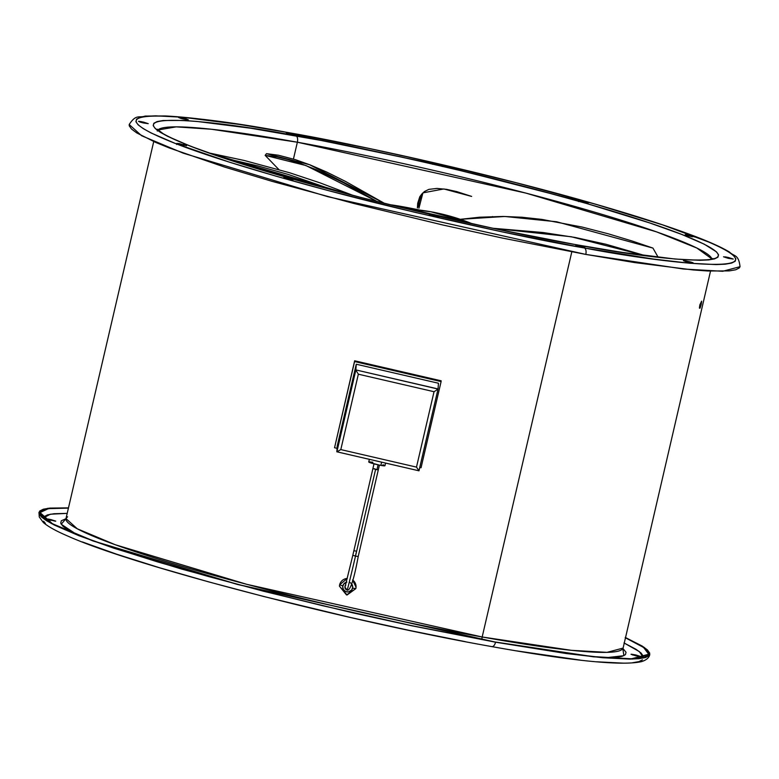 <?xml version="1.0" encoding="UTF-8"?>
<svg xmlns="http://www.w3.org/2000/svg" width="779" height="779" viewBox="0 0 779 779"><rect width="100%" height="100%" fill="white"/><g stroke="black" fill="none" stroke-linecap="round" stroke-linejoin="round"><path stroke-width="1.17" d="M354.591 361.563L334.542 447.74L354.649 360.784L354.591 361.563L354.649 360.784L441.157 380.804L441.099 381.583L441.157 380.804A285.835 24.412 -166.9 0 1 354.649 360.784L334.542 447.74L337.054 448.324L334.542 447.74L354.591 361.563L441.099 381.583L354.591 361.563M419.784 467.468L421.049 467.76L441.099 381.583L421.049 467.76L419.784 467.468M356.042 587.278L355.847 588.603L356.042 587.278L352.605 579.995A8.326 8.296 3.8 0 1 355.847 588.603L352.585 588.135L355.847 588.603L347.083 594.99L339.43 586.168A8.326 8.296 3.8 0 1 339.625 584.844L342.848 585.886A4.995 4.976 3.8 0 1 346.314 582.234M347.268 578.446L339.625 584.844A8.326 8.296 3.8 0 1 347.268 578.446M349.235 582.273A4.995 4.976 3.8 0 1 352.585 588.135A4.995 4.976 3.8 0 1 346.587 591.855A4.995 4.976 3.8 0 1 342.848 585.886L339.625 584.844L339.43 586.168L346.519 594.942L355.847 588.603M345.009 585.866L344.951 586.83A2.775 2.765 3.8 0 1 345.477 585.37M351.358 583.607L352.712 587.171L351.777 589.907L348.534 591.923L345.662 591.543L343.481 589.645L342.721 586.85L343.656 584.114L346.898 582.098M345.818 585L344.941 586.928M345.204 586.285L352.819 555.252L355.497 556.118A38.317 0.536 -77 0 0 356.636 551.211L353.87 550.704L356.636 551.211A638.498 8.881 103 0 1 375.585 469.455A638.498 8.881 -77 0 0 356.636 551.211A38.317 0.536 103 0 1 355.497 556.118L352.819 555.252L372.898 468.588L376.939 469.737L374.261 468.695M369.353 459.328L368.749 461.947A8.326 0.711 13.1 0 0 372.713 463.505A8.326 0.711 13.1 0 0 380.863 465.394L379.412 465.112L378.302 469.844L376.939 469.737L378.078 464.839L376.939 469.737L378.302 469.844L358.223 556.508L355.497 556.118A38.317 0.536 103 0 1 347.083 590.141A38.317 0.536 -77 0 0 355.497 556.118L358.223 556.508C353.87 579.985 350.151 591.193 347.083 590.141L344.931 587.113A2.775 2.765 3.8 0 1 344.99 586.675A2.775 2.765 -176.2 0 0 344.922 587.162M345.35 585.818A2.775 2.765 -176.2 0 0 344.99 586.675A2.775 2.765 3.8 0 1 345.35 585.818M355.536 555.641L356.509 551.444M347.074 589.995A2.775 2.765 3.8 0 1 344.931 587.113M384.904 465.599L380.863 465.394L381.622 462.171L380.863 465.394A8.326 0.711 13.1 0 0 384.962 465.715L385.576 463.086M337.21 446.085L336.83 451.791L337.21 446.085L356.256 364.221L438.441 383.239L438.061 388.955L438.441 383.239L356.256 364.221L355.876 369.918L356.256 364.221L337.21 446.085M336.879 451.801L419.005 470.808L438.061 388.955L355.876 369.918L336.898 451.791M434.039 391.71L358.35 374.193L340.803 449.59L416.492 467.118L434.039 391.71L416.492 467.118L419.005 470.808L416.492 467.118L340.803 449.59L337.122 451.713L340.803 449.59L358.35 374.193L434.039 391.71L434.818 391.224L434.039 391.71M435.578 390.737L434.818 391.224L435.578 390.737M436.873 389.87L436.269 390.279L436.873 389.87M336.83 451.791L355.876 369.918L437.973 389.042M357.863 373.404L358.35 374.193L357.863 373.404M356.967 371.934L357.395 372.644L356.967 371.934M356.285 370.755L356.597 371.291L356.285 370.755M438.061 388.945L418.956 470.789M382.986 464.771L384.544 465.375M379.412 465.112L369.811 462.57L368.759 461.908L370.444 461.908M371.544 462.054L372.839 462.268M430.865 211.761L407.144 208.889A280.284 239.874 -68.7 0 1 430.865 211.761A280.284 239.874 -68.7 0 1 469.172 222.541L430.865 211.761M389.743 204.653A55.504 4.742 -166.9 0 1 402.85 206.747A55.504 4.742 -166.9 0 1 418.566 209.833M387.942 204.215L469.172 222.541A280.284 239.874 -68.7 0 1 472.649 223.924M265.142 155.362L266.476 153.658L278.395 155.216L295.621 159.734L310.003 164.875L326.693 172.052L345.516 181.419L384.475 203.358L309.516 164.681L266.476 153.658L265.142 155.362L276.672 167.3L265.142 155.362L305.904 165.518L377.133 201.527L343.656 182.861L316.401 169.764L300.976 163.707L287.841 159.51L277.012 156.91L265.142 155.362M278.892 169.559L276.672 167.3L278.892 169.559M492.523 216.562L493.019 217.039M422.919 192.861L443.864 188.946L471.636 196.425L456.786 191.615L446.523 189.346L436.941 188.421L428.859 189.375L424.273 191.624L421.186 195.286L419.141 201.888L418.927 208.217L422.919 192.861L421.449 194.458L417.398 207.935L417.7 203.261L419.793 196.736L421.702 194.195M652.929 248.082L658.148 257.226L652.929 248.082L632.197 241.032L608.253 233.807L582.234 227.078L541.824 219.396L522.018 217.244L503.068 216.455L479.552 217.214L460.408 219.298L504.802 216.474L556.557 221.752L652.929 248.082M645.158 255.619L606.052 244.285L575.136 237.468L543.197 232.532L492.698 228.247L571.25 236.758L645.158 255.619M336.314 191.03L288.347 174.477L258.015 165.956L223.154 157.816L336.314 191.03M208.85 152.908L244.294 160.493L289.681 172.772L320.393 182.987L353.062 195.412L208.85 152.908M699.951 308.241L699.435 307.783L699.834 305.056L701.636 301.405L700.126 307.9L699.445 308.163L699.834 305.056L701.597 301.152M701.636 301.785L701.178 304.511L700.029 304.307L701.178 304.511L700.321 307.432M50.908 519.574L55.737 521.132L47.412 519.515L46.01 518.872L49.038 519.174L55.358 521.209L46.01 518.872L50.908 519.574L50.713 520.401L50.908 519.574M635.907 654.973L635.713 655.801L635.907 654.973L640.747 656.531L635.849 655.83L631.009 654.272L635.907 654.973L640.747 656.531L632.421 654.915L631.389 654.194L635.907 654.973M143.404 122.089L148.234 123.657L143.346 122.955L148.244 123.647L141.535 121.69L138.886 121.31L139.908 122.03L143.346 122.955L138.506 121.388L143.404 122.089L143.209 122.916L143.404 122.089M185.879 118.817L188.294 119.762L180.971 118.437L186.366 119.654L188.245 119.8L185.879 118.817L179.228 117.434L180.971 118.437L178.557 117.493L185.879 118.817L185.714 119.538L185.879 118.817M295.348 134.679L286.896 133.16L291.726 134.494L295.816 135.118L294.102 134.261L286.253 132.781L295.348 134.679M432.734 163.162L442.472 165.421L434.185 163.191L432.734 163.162L432.491 164.233M579.42 200.427L582.955 201.897L587.824 202.803L579.42 200.427L588.486 202.744L579.42 200.427M687.643 234.946L687.477 235.667L687.643 234.946L685.364 234.683L687.068 235.54L692.463 236.826L685.189 234.752L687.643 234.946L694.917 237.02L687.643 234.946M728.404 257.489L728.209 258.316L728.404 257.489L724.957 256.817L733.243 259.047L728.404 257.489M728.346 258.355L723.506 256.788L733.243 259.047L728.346 258.355M690.778 262.007L690.613 262.727L690.778 262.007L684.128 260.624L685.861 261.627L683.456 260.683L690.778 262.007L693.193 262.942L685.861 261.627L691.265 262.844L693.028 262.786L690.778 262.007M584.854 247.284L575.759 245.395L584.854 247.284L576.402 245.765L581.231 247.099L584.854 247.284M439.015 217.273L429.278 215.014L439.015 217.273M283.926 177.631L292.992 179.959L285.182 177.797L283.42 177.846L287.461 179.102L292.329 180.017L283.926 177.631M179.287 143.618L186.561 145.683L179.287 143.618L177.466 143.794L184.107 145.488L176.833 143.424L179.287 143.618L179.121 144.329L179.287 143.618M297.364 142.216A284.724 24.324 -166.9 0 1 711.87 258.91L696.864 248.034L656.531 231.869L525.825 193.085L297.364 142.216A5.55 2.834 -79.8 0 0 295.942 135.789C218.441 120.687 89.926 106.392 190.154 146.072C236.68 164.379 326.148 189.443 400.387 207.272C476.495 225.248 534.969 237.702 575.808 244.655A5.55 2.834 -79.8 0 0 575.515 244.567A5.55 2.834 100.2 0 1 575.808 244.655L621.058 252.221L675.12 259.037L699.931 260.303L708.578 259.923L714.596 258.871L717.926 257.167L718.55 254.811L716.446 251.831L704.177 244.139L681.596 234.362L649.579 222.901L586.616 203.494L537.043 189.813L456.036 169.491L400.62 156.822L320.695 140.376L250.692 128.223L196.629 121.407L183.007 120.433L163.171 120.511L157.154 121.563L153.823 123.277L153.2 125.623L155.303 128.603L160.114 132.177L167.573 136.306L190.154 146.072L222.171 157.543L285.133 176.94L361.076 197.496L415.713 210.953L498.453 229.493L575.808 244.655C653.308 259.748 781.824 274.052 681.596 234.362C635.07 216.065 545.602 190.991 471.353 173.162C395.255 155.196 336.781 142.732 295.942 135.789A5.55 2.834 100.2 0 1 297.364 142.216L293.44 159.052L297.364 142.216L211.547 129.256L176.171 126.86L157.903 129.996A284.724 24.324 -166.9 0 1 297.364 142.216M740.05 266.652L739.329 267.927L735.727 269.777L729.222 270.907L707.799 270.995L693.076 269.943L634.681 262.581L585.798 254.412L683.65 269.037L722.727 271.277L740.04 266.681C738.56 253.944 734.061 256.7 729.456 252.036C721.86 247.44 710.146 242.123 694.332 236.105C670.456 227.01 639.277 216.883 600.784 205.705C508.862 178.927 382.713 149.441 287.1 132.381C233.739 122.829 193.163 117.356 165.372 115.954L145.157 116.071C138.974 118.223 136.15 113.763 129.197 124.533L141.603 135.721L183.269 153.19L327.589 196.639L585.798 254.412A5.55 2.834 -79.8 0 0 584.377 247.985C541.035 240.614 478.978 227.39 398.225 208.324C319.439 189.394 224.498 162.792 175.119 143.375C68.766 101.26 205.13 116.431 287.373 132.459A5.55 2.834 -79.8 0 0 287.081 132.381A5.55 2.834 100.2 0 1 287.373 132.459C330.715 139.831 392.772 153.054 473.525 172.12C552.311 191.04 647.252 217.643 696.63 237.069C802.983 279.184 666.62 264.003 584.377 247.985A5.55 2.834 100.2 0 1 585.798 254.412L502.231 238.033L442.813 224.985L353.812 203.465L271.774 181.264L224.479 167.037L169.17 147.913L155.625 142.382L136.715 132.897L131.524 129.041L129.246 125.828L129.207 124.504M295.27 135.01L432.637 163.6M442.365 165.849L584.834 202.316M156.745 129.84L157.241 129.363M482.172 636.988L571.805 251.851L482.172 636.988L571.377 650.329L606.987 652.364L622.772 648.177A285.835 24.412 13.1 0 1 482.172 636.988A4.44 2.269 -79.8 0 0 481.987 639.608A4.44 2.269 100.2 0 1 482.172 636.988A285.835 24.412 13.1 0 1 202.053 572.068A285.835 24.412 13.1 0 1 65.981 518.61L77.296 528.805L115.273 544.735L246.816 584.338L482.172 636.988M622.752 648.284L623.901 655.684L605.595 657.778L616.082 657.408L622.1 656.356L625.43 654.652L626.053 652.296L622.752 648.284M625.216 637.68L643.62 647.466L648.722 654.214L631.467 658.8L592.527 656.561L495.016 641.984L411.75 625.673L322.672 605.711L263.857 591.222L208.139 576.431L157.65 561.912L114.338 548.212L79.867 535.874L55.562 525.358L47.529 520.908L42.348 517.071L40.089 513.858L40.751 511.326L44.345 509.485L50.82 508.356L68.425 508.103L48.444 508.638L40.041 512.572L52.407 523.722L93.918 541.132L237.722 584.425L495.016 641.984L565.32 653.26L601.924 657.476L628.634 658.839L637.943 658.43L644.418 657.301L648.011 655.46L648.673 652.929L646.404 649.725L641.234 645.879L625.216 637.68M643.376 657.573L639.296 651.556L623.998 642.938L636.015 649.296L641.117 653.084L643.347 656.249L643.376 657.573M491.627 646.541A5.55 2.834 -79.8 0 0 491.919 646.619A5.55 2.834 -79.8 0 0 495.551 642.198L237.352 584.435L93.022 540.977L51.365 523.507L38.96 512.319L47.704 508.336L68.484 507.879L49.778 508.093L43.273 509.223L39.671 511.073L39.008 513.614L41.277 516.828L46.477 520.684L54.53 525.143L78.922 535.699L113.52 548.095L181.536 569.05L263.575 591.251L352.566 612.771L411.984 625.819L495.551 642.198A5.55 2.834 100.2 0 1 491.919 646.619A5.55 2.834 100.2 0 1 491.627 646.541M625.274 637.446L644.457 647.544L649.803 654.467L632.48 659.063L593.413 656.824L495.551 642.198L566.099 653.513L602.839 657.739L629.646 659.102L638.984 658.693L645.479 657.564L649.082 655.714L649.754 653.172L647.476 649.959L642.286 646.103L625.274 637.446M67.208 513.371L50.323 514.218L43.351 517.947L44.062 516.662L47.607 514.851L53.994 513.731L67.208 513.371M77.16 534.813L67.617 529.662L62.807 526.088L60.704 523.108L61.327 520.761L65.962 518.707L61.22 524.228L77.16 534.813M67.559 516.769L65.981 518.61L153.726 141.554M183.24 144.495L186.356 145.761M430.183 215.491L438.071 217.312M287.373 132.459L369.46 148.546L427.827 161.36L515.25 182.5L595.838 204.302L662.647 224.897L709.932 242.503L720.594 247.44L728.511 251.821L733.614 255.609L735.843 258.764L735.191 261.267L731.647 263.078L725.259 264.188L716.086 264.587L689.756 263.244L653.669 259.095L584.377 247.985L502.289 231.899L414.477 212.219L328.514 190.651L275.912 176.132L229.454 162.159L175.119 143.375L151.155 133.005L143.239 128.623L138.136 124.835L135.906 121.68L136.559 119.177L140.103 117.366L146.491 116.246L155.664 115.847L181.994 117.191L239.357 124.426L287.373 132.459M516.467 650.855L580.112 660.076M597.006 661.809L623.336 663.153M632.509 662.754L638.897 661.634L642.441 659.823M43.595 521.229L45.386 523.391M82.37 541.931L116.353 554.103L159.052 567.599L208.821 581.923L263.75 596.5L351.173 617.64L409.54 630.454L465.355 641.672M442.472 165.421L442.219 166.502M373.998 463.856L372.898 468.588M336.84 451.801L418.995 470.818M469.172 222.541L472.707 223.933M578.505 201.557L578.758 200.485M684.936 235.833L685.189 234.752M712.902 258.501L712.902 258.501C711.675 259.884 702.882 260.313 686.513 259.777C660.962 258.297 623.969 253.233 575.535 244.577C497.732 230.662 398.088 208.022 316.819 185.792C236.933 163.756 185.714 146.384 163.142 133.676L157.163 129.168L157.309 131.076M622.82 649.296L710.516 271.121M649.803 654.467C649.18 657.71 646.366 660.115 641.36 661.683C621.428 665.967 571.611 660.943 491.9 646.619C345.116 620.746 133.978 565.807 68.065 536.186C56.302 531.161 48.055 526.594 43.322 522.495L39.262 516.944L38.96 512.319M65.455 519.593L65.981 518.61M176.58 144.495L176.833 143.424"/></g></svg>
